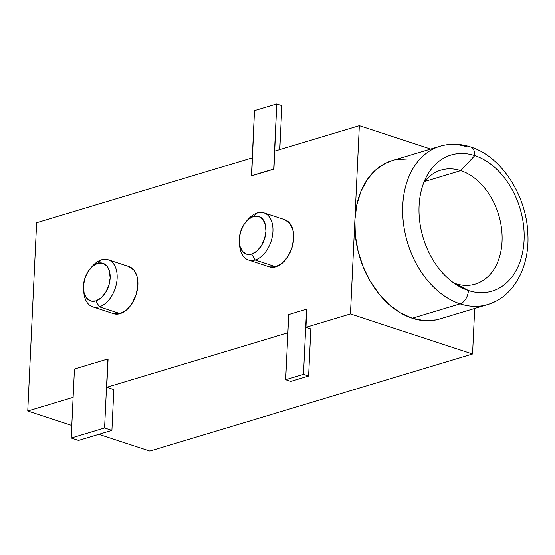 <?xml version="1.0" encoding="UTF-8"?>
<svg xmlns="http://www.w3.org/2000/svg" width="555" height="555" viewBox="0 0 555 555"><rect width="100%" height="100%" fill="white"/><g stroke="black" fill="none" stroke-linecap="round" stroke-linejoin="round"><path stroke-width="0.83" d="M247.634 219.96A24.808 15.616 108.1 0 1 257.353 212.898L253.469 216.401A19.841 12.494 108.1 0 1 265.935 231.213A19.841 12.494 108.1 0 1 251.692 254.065L255.133 259.969A24.808 15.616 -71.9 0 0 272.935 231.414A24.808 15.616 -71.9 0 0 257.353 212.898A24.808 15.616 108.1 0 1 263.965 212.863A24.808 15.616 108.1 0 1 272.352 236.354A24.808 15.616 108.1 0 1 255.133 259.969L275.89 266.775A24.808 15.616 -71.9 0 0 293.109 243.152A24.808 15.616 -71.9 0 0 284.729 219.662L263.965 212.863M91.846 266.837A24.808 15.616 108.1 0 1 101.565 259.768L97.68 263.271A19.841 12.494 108.1 0 1 110.147 278.083A19.841 12.494 108.1 0 1 95.904 300.935L99.345 306.839A24.808 15.616 -71.9 0 0 117.147 278.284A24.808 15.616 -71.9 0 0 101.565 259.768A24.808 15.616 108.1 0 1 108.183 259.733A24.808 15.616 108.1 0 1 116.564 283.223A24.808 15.616 108.1 0 1 99.345 306.839L120.102 313.644A24.808 15.616 -71.9 0 0 137.321 290.029A24.808 15.616 -71.9 0 0 128.94 266.539L108.183 259.733M435.89 319.957L424.228 320.665L412.247 318.272L460.095 303.876L412.247 318.272A82.681 58.83 73.3 0 0 439.768 318.993L487.616 304.591A82.681 58.83 -106.7 0 1 460.095 303.876A11.579 7.284 -71.9 0 0 468.406 290.549L455.426 283.626A59.531 42.353 -106.7 0 1 453.914 283.092A59.531 42.353 73.3 0 0 455.426 283.626A59.531 42.353 73.3 0 0 502.053 241.536A59.531 42.353 73.3 0 0 460.754 170.642A59.531 42.353 73.3 0 0 423.729 182.761A59.531 42.353 -106.7 0 1 440.941 170.121A59.531 42.353 -106.7 0 1 460.754 170.642L424.7 181.485L460.754 170.642A59.531 42.353 -106.7 0 1 501.498 228.265A59.531 42.353 -106.7 0 1 475.246 284.139A59.531 42.353 -106.7 0 1 455.426 283.626L468.406 290.549A71.109 50.595 -106.7 0 1 459.887 286.838A71.109 50.595 -106.7 0 1 426.642 176.344A71.109 50.595 -106.7 0 1 474.768 155.594L460.754 170.642L474.768 155.594A71.109 50.595 -106.7 0 1 524.087 240.28A71.109 50.595 -106.7 0 1 468.406 290.549A11.579 7.284 108.1 0 1 460.095 303.876A82.681 58.83 73.3 0 0 495.039 301.559M432.553 149.267A82.681 58.83 73.3 0 0 404.352 229.354A82.681 58.83 73.3 0 0 460.095 303.876A82.681 58.83 -106.7 0 1 403.513 223.845A82.681 58.83 -106.7 0 1 439.976 146.236A82.681 58.83 -106.7 0 1 467.497 146.957A11.579 7.284 108.1 0 1 470.689 146.978A11.579 7.284 108.1 0 1 474.768 155.594A11.579 7.284 -71.9 0 0 470.689 146.978M73.121 397.394L27.75 411.04L36.63 222.735L252.254 157.863L36.63 222.735L27.75 411.04L73.121 397.394M487.616 304.591C513.215 297.327 529.657 267.427 527.888 234.439C526.861 195.79 501.401 156.323 470.584 146.936C460.171 143.551 449.966 143.315 439.976 146.236L392.121 160.631A82.681 58.83 73.3 0 0 354.895 219.801A82.681 58.83 73.3 0 0 412.247 318.272L400.405 312.86L389.166 304.639L378.954 293.935L370.157 281.142L363.13 266.761L358.128 251.353L355.346 235.493L354.895 219.801L359.335 125.645L430.68 149.031L359.335 125.645L274.767 151.092L273.913 169.136L276.737 103.938L254.481 110.632L276.737 103.938L281.871 105.617L279.796 149.579L281.871 105.617L276.737 103.938L273.671 169.06L251.415 175.755L254.481 110.632L251.658 175.831L273.913 169.136L251.658 175.831L273.913 169.136L274.767 151.092L359.335 125.645L350.455 313.957L305.944 327.346L306.797 309.301L305.944 327.346L350.455 313.957L472.555 353.972L149.857 451.062L98.811 434.336L149.857 451.062L472.555 353.972L474.705 308.476L472.555 353.972L350.455 313.957L354.895 219.801L356.789 204.878L360.958 191.302L367.237 179.584L375.395 170.184L385.101 163.454L392.364 160.561M287.885 332.778L106.754 387.272L108.086 359.029L106.754 387.272L287.885 332.778M269.584 266.906L275.89 266.775L282.363 263.063L288.017 256.327L291.999 247.606L293.692 238.213L292.846 229.59L289.585 223.041L284.41 219.565M113.796 313.776L120.102 313.644L126.575 309.933L132.229 303.203L136.211 294.476L137.904 285.083L137.057 276.459L133.797 269.91L128.628 266.442M113.837 389.596L106.754 387.272L113.837 389.596L111.916 430.396L104.59 427.995L107.843 358.946L104.59 427.995L111.916 430.396L78.532 440.434L71.206 438.034L78.532 440.434L111.916 430.396L113.837 389.596M310.828 328.949L305.944 327.346L310.828 328.949L308.608 376.019L303.481 374.341L306.547 309.218L303.481 374.341L308.608 376.019L290.806 381.382L285.672 379.696L290.806 381.382L308.608 376.019L310.828 328.949M71.796 425.477L27.75 411.04L71.796 425.477M395.999 159.667L407.661 158.952M468.406 290.549A71.109 50.595 -106.7 0 1 419.081 205.863A71.109 50.595 -106.7 0 1 474.768 155.594A71.109 50.595 -106.7 0 1 524.087 240.28A71.109 50.595 -106.7 0 1 468.406 290.549M248.515 260.004L269.272 266.809A24.808 15.616 -71.9 0 0 275.89 266.775L255.133 259.969A24.808 15.616 108.1 0 1 248.515 260.004A24.808 15.616 108.1 0 1 239.552 244.616M253.469 216.401L248.286 219.371L243.763 224.761L240.586 231.74L239.226 239.247L239.906 246.149L242.507 251.387L246.649 254.169L251.692 254.065L256.868 251.089L261.391 245.705L264.575 238.726L265.935 231.213L265.255 224.317L262.647 219.079L258.512 216.297L253.469 216.401L257.353 212.898A24.808 15.616 -71.9 0 0 248.751 218.67L246.587 221.022A19.841 12.494 108.1 0 1 253.469 216.401M92.727 306.873L113.484 313.679A24.808 15.616 -71.9 0 0 120.102 313.644L99.345 306.839A24.808 15.616 108.1 0 1 92.727 306.873A24.808 15.616 108.1 0 1 83.77 291.486M97.68 263.271L92.505 266.24L87.974 271.631L84.797 278.61L83.437 286.123L84.117 293.019L86.719 298.257L90.86 301.039L95.904 300.935L101.079 297.966L105.603 292.575L108.787 285.596L110.147 278.083L109.467 271.187L106.858 265.949L102.724 263.167L97.68 263.271L101.565 259.768A24.808 15.616 -71.9 0 0 92.962 265.547L90.798 267.899A19.841 12.494 108.1 0 1 97.68 263.271M83.548 290.008L83.902 293.186A24.808 15.616 -71.9 0 0 99.345 306.839L95.904 300.935A19.841 12.494 108.1 0 1 83.548 290.008A19.841 12.494 108.1 0 1 90.798 267.899M239.337 243.139L239.691 246.316A24.808 15.616 -71.9 0 0 255.133 259.969L251.692 254.065A19.841 12.494 108.1 0 1 239.337 243.139A19.841 12.494 108.1 0 1 246.587 221.022M288.746 314.574L306.547 309.218L288.746 314.574L285.672 379.696L303.481 374.341L285.672 379.696L288.746 314.574M74.46 368.992L107.843 358.946L74.46 368.992L71.206 438.034L104.59 427.995L71.206 438.034L74.46 368.992"/></g></svg>
